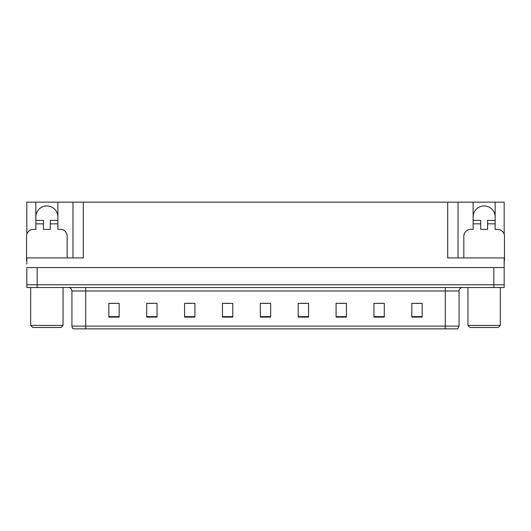 <?xml version="1.0" encoding="UTF-8"?>
<svg xmlns="http://www.w3.org/2000/svg" width="531" height="531" viewBox="0 0 531 531"><rect width="100%" height="100%" fill="white"/><g stroke="black" fill="none" stroke-linecap="round" stroke-linejoin="round"><path stroke-width="0.8" d="M35.849 216.953A11.018 11.018 0 0 1 46.867 205.935A11.018 11.018 0 0 1 57.879 216.953M26.822 260.688A6.883 6.883 0 0 0 26.55 260.681L26.55 236.235A6.883 6.883 0 0 1 33.433 229.346L35.849 229.346L35.849 223.836L43.423 223.836L43.423 229.346L50.306 229.346L50.306 223.836L57.879 223.836L57.879 202.145L447.706 202.145L447.706 257.927L504.178 257.927L504.178 267.564L26.822 267.564L26.822 284.782L37.157 284.782L26.822 284.782L26.822 287.536L37.157 287.536L37.157 284.782L493.843 284.782L37.157 284.782L37.157 267.564M26.822 264.119L26.822 257.927L83.294 257.927L83.294 202.145M43.423 223.836L43.423 220.398L35.849 220.398L35.849 202.145L26.822 202.145L26.822 234.304M37.157 287.536L504.178 287.536L504.178 284.782L493.843 284.782L504.178 284.782L504.178 264.119M463.822 257.927L463.822 236.235A6.883 6.883 0 0 1 470.705 229.346L473.121 229.346L473.121 223.836L480.694 223.836L480.694 229.346L487.577 229.346L487.577 223.836L495.151 223.836L495.151 202.145L504.178 202.145L504.178 234.304M72.966 202.145L72.966 257.927M447.706 202.145L458.034 202.145L458.034 257.927M458.034 202.145L473.121 202.145L473.121 223.836M495.151 202.145L473.121 202.145M35.849 202.145L57.879 202.145M495.151 216.953A11.018 11.018 0 0 0 484.133 205.935A11.018 11.018 0 0 0 473.121 216.953M459.069 326.1L457.695 328.855L445.297 328.855L445.297 326.1L459.069 326.1L459.069 290.981A3.445 3.445 0 0 1 462.514 287.536M445.297 328.855L73.305 328.855A3.445 3.445 0 0 1 71.931 326.1L71.931 290.981C71.725 288.891 70.577 287.742 68.486 287.536M422.158 317.113L422.158 303.34L411.83 303.34L411.83 317.113L422.158 317.113M384.285 317.113L384.285 303.34L373.957 303.34L373.957 317.113L384.285 317.113M346.411 317.113L346.411 303.34L336.083 303.34L336.083 317.113L346.411 317.113M308.538 317.113L308.538 303.34L298.21 303.34L298.21 317.113L308.538 317.113M119.17 317.113L119.17 303.34L108.842 303.34L108.842 317.113L119.17 317.113M157.043 317.113L157.043 303.34L146.715 303.34L146.715 317.113L157.043 317.113M194.917 317.113L194.917 303.34L184.589 303.34L184.589 317.113L194.917 317.113M232.79 317.113L232.79 303.34L222.462 303.34L222.462 317.113L232.79 317.113M270.664 317.113L270.664 303.34L260.336 303.34L260.336 317.113L270.664 317.113M81.117 328.855L74.851 328.855M339.216 303.407L344.38 303.407M377.368 303.407L382.532 303.407M415.514 303.407L420.678 303.407M224.766 303.407L229.93 303.407M186.62 303.407L191.784 303.407M148.468 303.407L153.632 303.407M110.322 303.407L115.486 303.407M301.07 303.407L306.234 303.407M262.918 303.407L268.082 303.407M57.879 223.836L57.879 229.346L60.295 229.346A6.883 6.883 0 0 1 67.178 236.235L67.178 257.927M57.879 220.398L50.306 220.398L50.306 223.836M35.849 220.398L35.849 223.836M480.694 223.836L480.694 220.398L473.121 220.398M495.151 223.836L495.151 229.346L497.567 229.346A6.883 6.883 0 0 1 504.45 236.235L504.45 260.681A6.883 6.883 0 0 0 504.178 260.688M495.151 220.398L487.577 220.398L487.577 223.836M32.749 327.474L30.679 325.41L63.05 325.41L60.979 327.474L32.749 327.474M470.021 327.474L467.95 325.41L500.321 325.41L498.251 327.474L470.021 327.474M493.843 267.564L493.843 287.536M445.297 287.536L445.297 290.981L71.931 290.981M459.069 290.981L445.297 290.981L445.297 326.1L85.703 326.1L85.703 328.855M71.931 326.1L85.703 326.1L85.703 287.536M270.664 316.635L260.336 316.635M232.79 316.635L222.462 316.635M194.917 316.635L184.589 316.635M157.043 316.635L146.715 316.635M119.17 316.635L108.842 316.635M308.538 316.635L298.21 316.635M346.411 316.635L336.083 316.635M384.285 316.635L373.957 316.635M422.158 316.635L411.83 316.635M63.05 287.536L63.05 325.41M30.679 287.536L30.679 325.41M500.321 287.536L500.321 325.41M467.95 287.536L467.95 325.41"/></g></svg>
